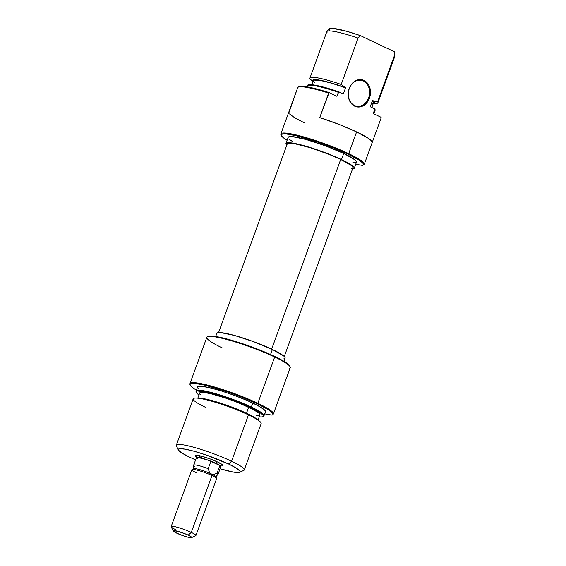 <?xml version="1.0" encoding="UTF-8"?>
<svg xmlns="http://www.w3.org/2000/svg" width="566" height="566" viewBox="0 0 566 566"><rect width="100%" height="100%" fill="white"/><g stroke="black" fill="none" stroke-linecap="round" stroke-linejoin="round"><path stroke-width="0.85" d="M363.407 80.98A13.152 10.542 99.8 0 0 349.3 88.65A13.152 10.542 99.8 0 0 354.493 105.488L354.656 106.167A13.81 11.072 -80.2 0 1 349.208 88.487A13.81 11.072 -80.2 0 1 364.023 80.436L363.407 80.98L358.879 80.195L363.407 80.98A13.152 10.542 -80.2 0 1 369.032 96.446A13.152 10.542 -80.2 0 1 356.7 106.189A13.152 10.542 -80.2 0 1 354.493 105.488A13.152 10.542 -80.2 0 1 348.868 90.022A13.152 10.542 -80.2 0 1 361.2 80.28A13.152 10.542 -80.2 0 1 363.407 80.98L364.023 80.436L361.957 79.742L357.606 79.933L355.483 80.804L351.769 83.931L349.208 88.487L348.486 91.091L348.316 96.446L348.861 98.993L351.132 103.345L354.656 106.167L358.886 107.031L363.188 105.8L365.162 104.448L368.36 100.536L369.471 98.116L370.489 92.824L370.362 90.157L368.862 85.282L367.539 83.259L364.023 80.436A13.81 11.072 -80.2 0 1 369.471 98.116A13.81 11.072 -80.2 0 1 354.656 106.167L354.493 105.488A13.152 10.542 99.8 0 0 368.6 97.819A13.152 10.542 99.8 0 0 363.407 80.98M281.217 135.217A44.381 5.787 20 0 1 280.849 133.937A44.381 5.787 20 0 1 305.399 137.382A44.381 5.787 20 0 1 348.691 153.648A44.381 5.787 -160 0 0 302.93 136.682A44.381 5.787 -160 0 0 280.955 134.786L281.344 135.607A43.724 5.702 20 0 1 302.994 137.481A43.724 5.702 20 0 1 348.083 154.2L348.691 153.648L356.608 131.906A44.381 5.787 -160 0 0 319.733 117.594L328.648 93.086A44.381 5.787 -160 0 0 297.688 87.688A44.381 5.787 -160 0 0 297.674 87.716L288.837 112.967M373.871 113.865L375.046 110.639A36.16 4.712 -160 0 0 374.763 109.613L373.312 113.596L381.116 117.304L381.109 118.018A44.381 5.787 20 0 1 381.088 118.075A44.381 5.787 -160 0 0 381.095 118.046A44.381 5.787 -160 0 0 381.109 118.018L372.187 142.519A44.381 5.787 -160 0 0 356.608 131.906L348.691 153.648L348.083 154.2L333.848 148.023L317.859 142.108L295.898 135.649L285.851 133.909L282.844 133.937L281.359 134.574L281.444 135.79L283.106 137.545L287.111 140.29A43.724 5.702 20 0 1 281.344 135.607M354.245 168.279L356.474 162.159A36.33 4.733 -160 0 0 343.725 153.443L341.496 159.57A36.33 4.733 20 0 1 354.245 168.279A36.33 4.733 20 0 1 352.519 169.022L354.153 168.449L354.075 167.437L352.696 165.98L341.496 159.57L343.725 153.443L325.316 145.78L305.895 139.448L292.021 136.583L289.523 136.611L288.193 137.319M377.904 102.786L394.778 56.43A36.16 4.712 -160 0 0 394.495 55.397L377.621 101.76A36.16 4.712 20 0 1 377.904 102.786A36.16 4.712 20 0 1 373.298 103.436M313.557 81.971L310.225 79.077A36.16 4.712 20 0 1 309.942 78.051A36.16 4.712 20 0 1 341.199 84.454A36.16 4.712 -160 0 0 310.225 79.077L313.557 81.971L312.595 80.584L313.288 79.778L319.394 80.075L330.601 82.785L345.557 87.829L331.407 83.145L320.002 80.358L313.932 80.11L313.394 80.98L314.59 82.459M371.82 107.498L373.638 102.496A32.057 4.181 -160 0 0 372.449 100.606L370.221 106.733L374.727 108.877L370.221 106.733L372.449 100.606L373.475 101.095A32.878 4.287 20 0 1 373.312 103.394M375.025 110.002L374.727 108.877L374.763 109.613A36.16 4.712 20 0 1 375.088 110.412L375.081 109.719A35.927 4.684 -160 0 0 374.727 108.877L373.312 113.596L381.116 117.304L381.109 118.018L372.187 142.519L371.459 140.828L368.487 138.401L356.608 131.906L339.098 124.435L319.733 117.594L329.094 92.583A44.141 5.752 -160 0 0 298.275 86.916L297.829 87.447A44.381 5.787 20 0 1 328.648 93.086L329.094 92.583L322.839 90.673L307.225 86.867L300.709 86.23L298.898 86.52L298.119 87.206M394.467 53.31L394.785 52.914L394.304 51.718L360.492 35.651A34.965 4.556 -160 0 0 329.164 28.845L326.929 31.491A36.16 4.712 20 0 1 358.073 38.092L360.492 35.651L347.05 31.371L332.49 28.328L329.355 28.675L329.037 29.078L329.518 30.274M327.098 32.722A36.16 4.712 20 0 1 326.929 31.491M306.758 86.782L307.083 85.905A36.16 4.712 -160 0 1 338.341 92.308L336.89 96.291L329.094 92.583L336.89 96.291L338.822 91.812L343.329 93.956L338.822 91.812A35.927 4.684 -160 0 0 307.642 85.176L307.197 85.707A36.16 4.712 20 0 1 338.341 92.308L338.822 91.812L319.797 86.145L311.173 84.652L308.675 84.709L307.55 85.317M307.331 86.881A36.16 4.712 20 0 1 307.197 85.707M373.27 103.507L375.025 103.557A36.16 4.712 -160 0 0 377.621 101.76L373.475 101.095L374.303 102.962L372.789 103.458M313.069 81.469A32.878 4.287 20 0 1 344.531 87.341L341.199 84.454L358.073 38.092A36.16 4.712 -160 0 0 326.815 31.689L309.942 78.051M372.18 103.146L373.588 102.602L372.449 100.606L377.621 101.76L394.495 55.397A36.16 4.712 20 0 1 394.82 56.204L394.806 52.737A34.965 4.556 -160 0 0 394.304 51.718L394.495 55.397L394.304 51.718L360.492 35.651L358.073 38.092L341.199 84.454L345.557 87.829A32.057 4.181 -160 0 0 313.394 80.57L311.887 84.709M343.329 93.956L345.557 87.829L343.329 93.956M362.813 165.258A43.724 5.702 20 0 1 362.382 165.413L355.71 164.253L362.382 165.413L363.301 164.897L363.414 164.09L362.721 162.994L358.957 160.044L348.083 154.2A43.724 5.702 20 0 1 362.813 165.258L363.641 164.883A44.381 5.787 -160 0 0 348.691 153.648A44.381 5.787 20 0 1 364.263 164.296A44.381 5.787 20 0 1 363.478 164.947M289.742 139.611L292.374 141.458M352.646 162.874L356.382 162.322L356.304 161.31L354.932 159.853L343.725 153.443A36.33 4.733 -160 0 0 308.293 140.127A36.33 4.733 -160 0 0 288.2 137.305L285.971 143.431A36.33 4.733 20 0 1 306.057 146.254A36.33 4.733 20 0 1 341.496 159.57L323.087 151.907L303.666 145.575L289.792 142.71L286.063 143.262L286.813 145.108A36.33 4.733 20 0 1 285.971 143.431M304.338 122.836L294.73 117.792L289.488 113.915M284.281 356.509L352.958 167.812A34.965 4.556 -160 0 0 340.697 159.428L271.652 349.123L340.697 159.428L351.472 165.597L352.802 166.998L352.873 167.975L351.684 168.484M287.337 143.736L288.526 143.226L294.454 143.665L310.218 147.705L329.313 154.49L340.697 159.428A34.965 4.556 -160 0 0 306.588 146.615A34.965 4.556 -160 0 0 287.252 143.898L218.575 332.596M197.902 455.389A13.152 1.712 -160 0 0 201.998 457.745A13.152 1.712 20 0 1 197.902 455.389M197.18 457.378A14.794 1.931 20 0 1 195.489 455.368A14.794 1.931 20 0 1 217.889 462.132L210.396 459.012L200.237 455.856L195.822 455.276L195.348 455.906L196.982 457.25M290.139 366.832L289.742 366.004A43.724 5.702 -160 0 0 274.503 356.354L274.666 357.033A44.381 5.787 20 0 1 290.139 366.832A44.381 5.787 20 0 1 289.452 368.332M222.403 347.963A44.381 5.787 20 0 1 207.453 336.735A44.381 5.787 20 0 1 274.666 357.033L274.503 356.354A43.724 5.702 -160 0 0 208.281 336.36A43.724 5.702 -160 0 0 207.934 336.572M205.875 407.506A36.16 4.712 20 0 1 196.062 398.061A36.16 4.712 20 0 1 248.467 414.892A36.16 4.712 20 0 1 259.44 421.132L256.914 419.109A32.878 4.287 -160 0 0 246.932 413.442L248.467 414.892L231.593 461.248L228.537 463.978A32.878 4.287 20 0 1 239.616 472.299A32.878 4.287 20 0 1 220.068 468.768L233.298 472.079L238.873 472.497L239.991 472.016L239.927 471.096L236.298 468.11L228.537 463.978L231.593 461.248A36.16 4.712 20 0 1 244.279 469.929L261.152 423.566A36.16 4.712 -160 0 0 248.467 414.892A36.16 4.712 -160 0 0 213.191 401.634A36.16 4.712 -160 0 0 193.19 398.825L176.316 445.187A36.16 4.712 20 0 1 196.317 447.996A36.16 4.712 20 0 1 231.593 461.248L248.467 414.892L246.932 413.442L241.859 411.135L224.207 404.35L207.694 399.497L199.246 398.139M263.445 416.442L263.897 415.911A36.16 4.712 -160 0 0 251.325 407.039L250.957 407.626A35.927 4.684 20 0 1 263.445 416.442A35.927 4.684 20 0 1 259.2 416.909L262.249 416.93L263.473 416.406L263.402 415.409L259.433 412.14L250.957 407.626L251.325 407.039A36.16 4.712 20 0 1 264.011 415.713L265.461 411.73A36.16 4.712 -160 0 0 252.769 403.056L251.325 407.039L252.769 403.056A36.16 4.712 -160 0 0 217.493 389.804A36.16 4.712 -160 0 0 197.492 386.995L198.815 386.302L201.298 386.274L209.611 387.717L221.249 390.929L234.444 395.429L247.186 400.523L257.537 405.44L263.926 409.437L265.298 410.888L265.369 411.899M272.819 414.701L273.265 414.171A44.381 5.787 -160 0 0 257.834 403.282A44.381 5.787 -160 0 0 213.637 386.755A44.381 5.787 -160 0 0 189.95 383.847L189.95 384.54A44.141 5.752 20 0 1 213.509 387.434A44.141 5.752 20 0 1 257.473 403.869L257.834 403.282A44.381 5.787 20 0 1 273.406 413.93L290.238 367.681A44.381 5.787 -160 0 0 274.666 357.033L257.834 403.282L274.666 357.033A44.381 5.787 -160 0 0 231.374 340.767A44.381 5.787 -160 0 0 206.831 337.322L189.992 383.571A44.381 5.787 20 0 1 214.542 387.017A44.381 5.787 20 0 1 257.834 403.282L257.473 403.869L268.312 409.685L272.918 413.753L272.897 414.595L272.083 415.14L264.683 413.852L272.083 415.14A44.141 5.752 20 0 0 272.819 414.701A44.141 5.752 20 0 0 257.473 403.869L243.097 397.636L226.959 391.665L204.786 385.149L194.64 383.387L191.605 383.415L190.105 384.059L190.197 385.29L191.874 387.059L196.367 390.094A44.141 5.752 20 0 1 189.95 384.54M239.616 472.299L243.769 470.403A36.16 4.712 -160 0 0 231.593 461.248A36.16 4.712 -160 0 0 194.301 447.423A36.16 4.712 -160 0 0 176.394 445.881L178.361 450.005A32.878 4.287 20 0 1 194.64 451.406A32.878 4.287 20 0 1 228.537 463.978L205.812 454.887L194.308 451.314L185.061 449.156L179.486 448.746L178.368 449.227L178.439 450.14L182.068 453.133L189.822 457.264A32.878 4.287 20 0 1 178.361 450.005M195.603 459.868A32.878 4.287 20 0 1 189.822 457.264L195.603 459.868M283.799 358.879L285.031 358.349L284.96 357.337L283.58 355.88L272.38 349.47L270.541 354.521L272.38 349.47A36.33 4.733 -160 0 0 236.942 336.154A36.33 4.733 -160 0 0 216.849 333.332L218.179 332.638L220.669 332.617L234.55 335.475L253.964 341.807L272.38 349.47A36.33 4.733 -160 0 1 285.123 358.186L283.976 361.327M258.068 420.029L259.928 414.92A32.057 4.181 -160 0 0 248.679 407.23L246.493 413.23L248.679 407.23A32.057 4.181 -160 0 0 217.415 395.485A32.057 4.181 -160 0 0 199.685 392.995L197.824 398.103M257.07 419.243L246.932 413.442A32.878 4.287 -160 0 0 199.296 398.139L196.062 398.061M198.963 394.983L196.211 392.507L196.14 391.502L197.357 390.979L208.083 392.387L219.643 395.577L232.753 400.049L250.957 407.626A35.927 4.684 20 0 0 215.179 394.247A35.927 4.684 20 0 0 196.013 391.891A35.927 4.684 20 0 0 198.963 394.976M256.554 415.557L259.844 415.069L259.78 414.171L258.563 412.883L252.903 409.345L238.244 402.702L226.52 398.365L210.425 393.632L203.06 392.358L200.852 392.38L199.678 393.002M199.826 393.738L201.043 395.026M197.492 386.995L196.048 390.972A36.16 4.712 20 0 1 216.049 393.78A36.16 4.712 20 0 1 251.325 407.039A36.16 4.712 -160 0 0 215.306 393.568A36.16 4.712 -160 0 0 196.006 391.198L196.013 391.891M197.661 387.837L199.034 389.288M289.842 366.244L287.648 363.789L278.748 358.441L267.753 353.29L252.344 347.128L236.39 341.694L222.318 337.803L212.271 336.062L209.264 336.091L207.779 336.728M221.235 465.945L222.544 465.967L223.018 465.337L217.889 462.132A14.794 1.931 20 0 1 223.046 465.401L223.046 465.401M196.31 457.929A13.152 1.712 20 0 1 196.268 457.653A13.152 1.712 20 0 1 203.541 458.672A13.152 1.712 20 0 1 216.368 463.497L217.011 461.722L216.368 463.497A13.152 1.712 20 0 1 220.981 466.646A13.152 1.712 20 0 1 220.775 466.83M215.738 476.664A11.752 1.535 -160 0 0 213.255 474.881A11.752 1.535 -160 0 0 211.642 474.075L211.988 475.518A13.152 1.712 20 0 1 216.573 478.419L215.738 476.664M191.556 537.636L195.716 535.74A13.152 1.712 -160 0 0 191.28 532.408L188.23 535.139A9.863 1.288 20 0 1 191.556 537.636A9.863 1.288 20 0 1 176.62 533.122L173.182 530.71L177.965 531.34L186.709 534.446L190.558 536.377L191.669 537.551L189.66 537.573L185.216 536.434L176.62 533.122A9.863 1.288 20 0 1 173.182 530.943A9.863 1.288 20 0 1 178.064 531.368A9.863 1.288 20 0 1 188.23 535.139L191.28 532.408A13.152 1.712 20 0 1 195.9 535.563L216.608 478.673A13.152 1.712 -160 0 0 211.988 475.518L191.28 532.408L211.988 475.518A13.152 1.712 -160 0 0 199.161 470.7A13.152 1.712 -160 0 0 191.888 469.674L171.18 526.571A13.152 1.712 20 0 1 178.453 527.59A13.152 1.712 20 0 1 191.28 532.408A13.152 1.712 -160 0 0 177.724 527.385A13.152 1.712 -160 0 0 171.215 526.819L173.182 530.943M193.664 468.924A11.752 1.535 20 0 1 209.738 473.211L208.21 468.683A13.018 1.698 -160 0 0 193.65 465.259L193.664 468.924M175.8 529.726A13.152 1.712 20 0 1 171.18 526.571M213.255 474.881A11.752 1.535 20 0 1 215.731 476.954L218.094 474.159A13.018 1.698 -160 0 0 217.146 472.928L213.255 474.881A11.752 1.535 -160 0 0 211.642 474.075A11.752 1.535 -160 0 0 209.738 473.211A11.752 1.535 -160 0 0 193.841 468.698L192.072 469.504A13.152 1.712 20 0 1 211.988 475.518L211.642 474.075A11.752 1.535 -160 0 0 209.738 473.211L208.21 468.683L210.934 461.205L219.87 465.45L217.146 472.928L213.255 474.881M196.501 472.829A13.152 1.712 20 0 1 192.072 469.504M220.499 466.9L220.924 466.342L218.101 464.361L209.703 460.724L200.668 457.915L196.749 457.399L196.324 457.958M197.378 458.856L196.374 457.781L198.121 457.477L207.63 459.995L219.87 465.45L220.867 466.518L219.877 466.879M219.87 465.45L217.146 472.928A13.018 1.698 20 0 1 218.136 474.082L220.86 466.603A13.018 1.698 -160 0 0 219.87 465.45M208.21 468.683L210.934 461.205A13.018 1.698 -160 0 0 196.388 457.696L193.664 465.181A13.018 1.698 20 0 1 208.21 468.683M194.654 466.334A13.018 1.698 20 0 1 193.664 465.181M297.688 87.688L280.849 133.937M381.095 118.046L364.263 164.296M207.453 336.735L208.281 336.36M215.703 336.48L216.849 333.332"/></g></svg>
